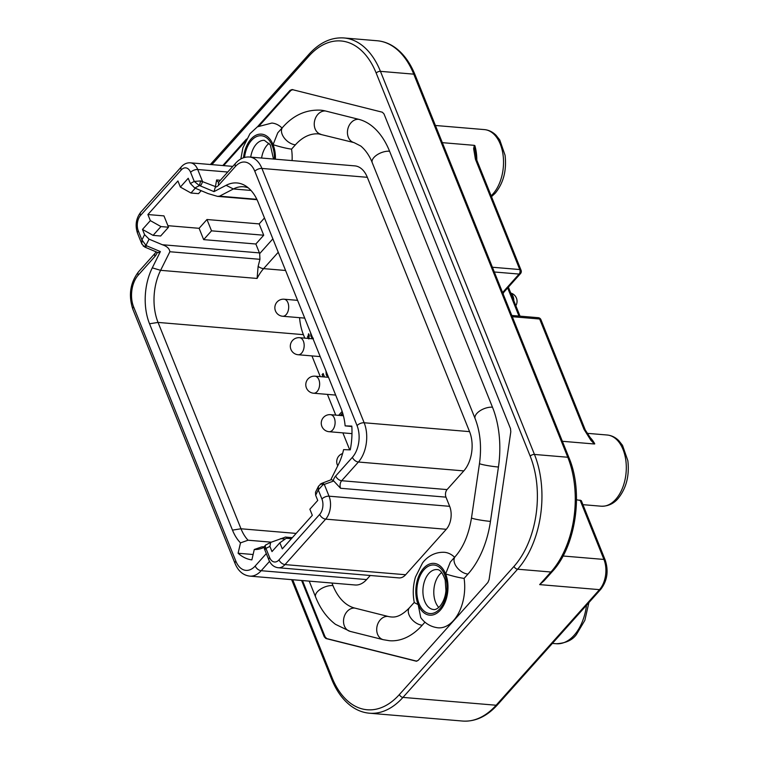<?xml version="1.0" encoding="UTF-8"?>
<svg xmlns="http://www.w3.org/2000/svg" width="759" height="759" viewBox="0 0 759 759"><rect width="100%" height="100%" fill="white"/><g stroke="black" fill="none" stroke-linecap="round" stroke-linejoin="round"><path stroke-width="1.14" d="M464.1 578.396L467.98 574.07A80.653 49.658 -85.2 0 0 490.456 521.386A11.907 0.939 8.4 0 1 478.018 519.668A11.907 0.939 8.4 0 1 471.51 517.856C468.796 534.44 463.369 547.334 455.248 556.546L450.334 562.049L445.628 573.927C452.668 576.147 458.825 577.637 464.1 578.396A37.893 23.33 94.8 0 1 438.076 627.816C428.437 626.64 423.095 620.947 420.723 617.541L418.181 604.619L414.31 602.599C412.602 594.069 412.981 585.54 415.458 577.039L422.516 562.979C425.865 558.406 433.104 551.812 444.432 552.305A37.893 23.33 94.8 0 1 454.603 557.277M422.232 625.217A11.907 7.267 41.8 0 1 410.856 618.092A11.907 7.267 41.8 0 1 409.509 607.693C399.974 617.56 394.215 617.162 391.397 616.982A56.84 34.999 94.8 0 1 387.925 616.403A11.907 9.336 104.1 0 0 376.986 626.611A11.907 9.336 104.1 0 0 383.304 639.695L389.395 640.71A80.653 49.658 94.8 0 0 422.232 625.217L424.974 622.152M331.939 583.045L332.954 585.587A56.84 34.999 94.8 0 0 354.747 608.073L387.925 616.403M490.456 521.386L498.445 467.022A80.653 49.658 -85.2 0 0 492.477 407.203L389.576 151.231A80.653 49.658 -85.2 0 0 358.665 119.305A11.907 9.336 -75.9 0 0 347.717 129.523A11.907 9.336 -75.9 0 0 354.036 142.607L318.562 133.897A56.84 34.999 -85.2 0 0 295.422 144.817L291.551 149.143A37.893 23.33 94.8 0 1 292.092 160.604M330.715 479.925L338.362 464.565A47.637 29.326 94.8 0 0 343.59 449.632L350.26 449.859A58.187 35.825 -85.2 0 0 351.815 426.103L345.136 425.875A47.637 29.326 94.8 0 0 341.123 408.646L258.164 202.292A47.637 29.326 94.8 0 0 245.394 185.765A47.637 29.326 94.8 0 0 226.106 185.319L214 191.629L215.338 187.16A10.825 6.67 -85.2 0 0 218.734 185.12A5.417 3.302 41.8 0 1 218.943 181.866L235.669 163.166C239.673 158.754 244.256 156.705 249.417 157.009A28.149 17.334 94.8 0 1 261.921 168.441L364.159 422.763A28.149 17.334 94.8 0 1 358.4 462.022L463.796 470.893L447.07 489.593A5.417 3.33 94.8 0 0 445.969 497.145L449.66 506.329A16.451 10.133 94.8 0 1 446.283 529.289L405.638 574.743A16.451 10.133 -85.2 0 1 398.93 577.903L278.316 567.751A16.451 10.133 94.8 0 0 285.014 564.592A5.417 3.302 -138.2 0 1 279.018 559.876A11.043 6.803 94.8 0 1 269.616 557.523L265.954 548.415C264.938 546.167 265.052 544.934 266.305 544.725M463.796 470.893A28.149 17.334 -85.2 0 0 469.565 431.634L367.328 177.312A28.149 17.334 -85.2 0 0 354.823 165.879L249.417 157.009M269.53 561.394L261.191 570.711A28.149 17.334 94.8 0 1 249.73 576.119L355.136 584.99A28.149 17.334 -85.2 0 0 366.597 579.582L370.259 575.493M416.852 661.203L326.768 638.594L325.108 636.886L302.471 580.559M223.649 165.623L245.318 141.392M259.379 125.671L290.915 90.416L292.927 89.628M358.665 119.305L325.478 110.985A80.653 49.658 -85.2 0 0 320.554 110.159C306 109.514 293.382 115.235 282.69 127.303L277.775 132.797L273.069 144.684C280.147 146.904 286.304 148.394 291.551 149.143M240.85 158.944L242.899 147.787L249.958 133.736L257.377 126.838L271.874 123.053A37.893 23.33 94.8 0 1 282.044 128.024M441.71 572.514A20.028 12.334 -85.2 0 0 439.708 574.373A20.028 12.334 -85.2 0 0 438.768 607.437M269.151 143.261A20.028 12.334 -85.2 0 0 267.159 145.121A20.028 12.334 -85.2 0 0 261.599 158.033M215.338 187.16L216.619 179.968L220.366 180.281M469.565 431.634L364.159 422.763A5.417 2.694 158.1 0 0 357.053 425.609A22.732 13.994 94.8 0 1 352.394 457.316A5.417 3.302 -138.2 0 0 358.4 462.022L341.673 480.722A5.417 3.33 -85.2 0 0 340.563 488.274L333.248 480.466L331.408 479.65L321.493 483.445A3.245 2.457 69.1 0 1 324.368 484.565L329.036 496.187L449.66 506.329M200.604 180.917L194.266 181.439L199.437 185.594L200.604 180.917L215.177 186.486M315.64 495.219L315.516 492.193L318.495 486.225L318.268 489.925L315.64 495.219L317.736 500.437L309.871 509.223L312.319 515.323L282.301 548.88L279.853 542.789L271.988 551.584L269.891 546.366L265.954 548.415C264.255 548.89 263.99 549.222 265.138 549.402M143.242 246.087A3.245 1.613 132.9 0 0 145.965 245.385L141.952 239.939L144.58 234.645L142.483 229.427L150.348 220.632L147.901 214.541L177.919 180.974L180.367 187.075L188.232 178.28L190.329 183.498L194.266 181.439L190.604 172.34A11.043 6.803 94.8 0 0 181.202 169.978A5.417 3.302 41.8 0 1 181.42 166.733C184.001 163.906 186.999 162.606 190.405 162.824A16.451 10.133 94.8 0 1 197.71 169.504L202.387 181.116A3.245 1.262 -67.2 0 1 200.215 185.841L199.437 185.594L194.807 188.014L190.329 183.498M194.807 188.014L208.07 193.583L217.539 196.372L219.56 196.173L233.374 188.963L250.982 190.443M199.114 228.307L203.659 239.626L211.524 230.831L206.97 219.512L199.114 228.307L167.9 225.679M142.483 229.427L153.09 235.366L160.652 236.002L168.517 227.216L163.963 215.888L147.901 214.541M158.052 252.652L160.386 251.58L152.284 267.861A47.637 29.326 -85.2 0 0 149.532 323.77L158.043 322.423A44.383 27.333 94.8 0 1 160.614 270.327L257.092 278.449L258.126 266.409L259.948 259.322L259.663 253.629A5.417 3.33 -85.2 0 0 259.426 252.899L255.859 244.009L203.659 239.626M144.58 234.645L149.068 239.161L162.331 244.73C166.999 246.286 169.504 248.62 169.864 251.741L160.614 270.327L152.284 267.861M269.891 546.366L270.688 542.419M270.935 542.315L284.691 537.391M153.09 235.366L160.946 226.571L168.517 227.216M180.367 187.075L190.964 193.014L198.535 193.649L201.173 190.689M150.348 220.632L160.946 226.571M264.464 217.975L259.17 223.905L206.97 219.512M255.859 244.009L263.715 235.224L259.17 223.905M248.345 187.89A44.383 27.333 -85.2 0 0 243.535 186.771A44.383 27.333 -85.2 0 0 233.374 188.963L226.106 185.319M271.295 542.173L248.06 540.218A44.383 27.333 94.8 0 1 241.001 528.776L158.043 322.423L303.401 334.653L304.795 338.134M311.94 355.905L320.27 376.625M327.414 394.386L335.744 415.107M342.878 432.877L349.7 449.84M303.401 334.653A44.383 27.333 94.8 0 1 299.577 317.679M342.138 411.425L338.628 415.353M325.953 370.923L326.285 374.974L327.812 376.844L327.3 377.214M324.529 376.976L323.125 373.504L322.12 374.623L323.021 376.853M308.828 338.979L309.293 335.25L308.571 333.751L307.518 338.362M310.621 332.765L310.934 336.36L311.921 337.802L313.353 338.258M343.277 415.192L340.753 415.296L342.688 413.133M149.532 323.77L232.482 530.124A47.637 29.326 -85.2 0 0 240.508 542.865L238.098 553.245A58.187 35.825 -85.2 0 0 251.874 559.886L254.274 549.497A47.637 29.326 -85.2 0 0 262.386 548.093A47.637 29.326 -85.2 0 0 264.303 547.23M320.27 484.109A3.245 1.765 55.1 0 1 322.812 484.916L333.581 481.045M264.445 546.698A44.383 27.333 94.8 0 1 261.827 546.85L254.274 549.497M248.06 540.218L240.508 542.865M141.857 244.018L137.512 233.212A5.417 2.694 -21.9 0 1 138.29 230.84L141.952 239.939L141.857 244.018L144.808 247.092A3.245 1.262 112.8 0 0 146.601 245.793L160.386 251.58M405.638 574.743L285.014 564.592L325.668 519.137A16.451 10.133 94.8 0 0 329.036 496.187A5.417 2.694 158.1 0 0 321.93 499.024L318.268 489.925L322.803 484.916M253.117 554.516L238.098 553.245M351.834 426.539L345.136 425.875M342.632 412.924L340.326 415.496M343.324 415.401L340.753 415.296M322.12 374.623L323.638 374.756M327.812 376.844L328.353 376.881M263.715 235.224L211.524 230.831M291.399 538.71L286.257 538.283L279.853 542.789M190.964 193.014L195.262 188.204M257.472 126.781L290.061 90.34L292.082 89.553L382.337 112.209L383.997 113.916L510.484 428.579L510.807 431.776L489.09 579.639L487.895 582.457L418.19 660.387L416.179 661.174L325.915 638.518L324.264 636.82L301.617 580.493M222.804 165.547L246.495 139.058M576.508 499.773L581.309 500.627L605.236 560.151A3.245 1.622 158.1 0 0 603.936 559.44A21.65 13.33 94.8 0 1 599.496 589.648L539.658 584.61L550.92 572.011A3.245 1.983 41.8 0 0 552.296 571.565C575.834 546.461 583.737 492.468 569.07 457.962L415.069 74.856C410.344 63.187 403.959 54.278 395.904 48.14C390.107 43.804 383.874 41.337 377.214 40.758A82.276 50.663 -85.2 0 1 413.769 74.154A3.245 1.622 -21.9 0 1 415.069 74.856M552.296 571.565L543.966 580.882L539.658 584.61M442.326 142.654L474.337 145.348L473.644 148.679L475.409 159.191A3.245 1.622 -21.9 0 1 476.709 159.902L521.072 270.251A3.245 1.622 158.1 0 0 519.773 269.549L475.409 159.191M476.709 159.902L474.337 145.348M512.287 316.702L539.649 319.008A3.245 1.622 158.1 0 1 540.949 319.71L585.312 430.059A3.245 1.622 158.1 0 0 584.013 429.357L590.881 440.305L594.392 443.987L562.372 441.292M521.072 270.251A3.245 3.245 0 0 1 520.475 273.629A3.245 1.983 -138.2 0 1 519.109 274.075A3.245 2.002 -85.2 0 0 519.773 269.549L492.411 267.244M594.392 443.987L585.312 430.059M445.628 573.927A25.986 15.996 -85.2 0 0 423.503 568.377A25.986 15.996 -85.2 0 0 418.181 604.619A25.986 15.996 -85.2 0 0 440.305 610.17A25.986 15.996 -85.2 0 0 445.628 573.927M275.413 159.2A25.986 15.996 -85.2 0 0 273.069 144.684A25.986 15.996 -85.2 0 0 256.324 135.064A25.986 15.996 -85.2 0 0 243.497 157.768M244.54 157.455A24.354 15 94.8 0 1 251.476 140.434A24.354 15 94.8 0 1 267.026 138.138A24.354 15 94.8 0 1 274.416 159.115M424.034 569.686A24.354 15 94.8 0 1 444.774 574.886A24.354 15 94.8 0 1 439.784 608.87A24.354 15 94.8 0 1 419.044 603.661A24.354 15 94.8 0 1 424.034 569.686M332.954 585.587A11.907 5.939 158.1 0 0 320.412 589.212A11.907 5.939 158.1 0 0 315.621 597.058C320.27 608.699 326.892 617.788 335.487 624.334L350.117 631.374L383.304 639.695M354.747 608.073A11.907 9.336 104.1 0 0 343.799 618.291A11.907 9.336 104.1 0 0 350.117 631.374M455.248 556.546A11.907 7.267 41.8 0 0 456.595 566.945A11.907 7.267 41.8 0 0 467.98 574.07M471.51 517.856L479.489 463.493A11.907 0.939 8.4 0 0 485.997 465.305A11.907 0.939 8.4 0 0 498.445 467.022M479.489 463.493C481.728 446.766 480.276 431.824 475.143 418.683A11.907 5.939 -21.9 0 1 479.935 410.837A11.907 5.939 -21.9 0 1 492.477 407.203M475.143 418.683L372.242 162.701A11.907 5.939 -21.9 0 1 377.033 154.855A11.907 5.939 -21.9 0 1 389.576 151.231M320.858 134.277A11.907 9.336 -75.9 0 1 314.53 121.193A11.907 9.336 -75.9 0 1 325.478 110.985M295.422 144.817A11.907 7.267 -138.2 0 1 284.037 137.692A11.907 7.267 -138.2 0 1 282.69 127.303M428.835 573.453A20.028 12.334 94.8 0 1 436.985 569.601C439.992 569.373 442.725 572.855 445.191 580.037L445.931 590.493C445.694 594.012 444.613 600.435 439.954 606.261C437.421 608.784 435.305 609.875 433.626 609.515A20.028 12.334 94.8 0 1 423.171 595.293A20.028 12.334 94.8 0 1 428.835 573.453M250.717 157.122A20.028 12.334 94.8 0 1 256.276 144.201A20.028 12.334 94.8 0 1 264.426 140.358L270.337 144.969L273.496 159.039M352.394 457.316L335.668 476.016A5.417 3.302 -138.2 0 0 341.673 480.722L447.07 489.593M266.305 553.586L255.195 566.005A5.417 3.302 -138.2 0 0 261.191 570.711L366.597 579.582M340.563 488.274L445.969 497.145M227.747 172.027L197.71 169.504A5.417 2.694 158.1 0 0 190.604 172.34M216.619 179.968A5.417 3.33 -85.2 0 0 218.706 182.113M321.93 499.024A11.043 6.803 94.8 0 1 319.672 514.422L279.018 559.876M138.29 230.84A11.043 6.803 94.8 0 1 140.548 215.433L181.202 169.978M162.331 244.73L259.426 252.899M285.156 539.051L280.488 538.662M259.663 253.629L272.87 238.867M285.574 270.479L263.62 268.629A9.203 5.617 -138.2 0 1 258.126 266.409M257.092 278.449A44.383 27.333 94.8 0 1 263.62 268.629L278.249 252.263M200.215 185.841L214 191.629M218.734 185.12L235.451 166.42A22.732 13.994 94.8 0 1 254.815 171.278L357.053 425.609M235.669 163.166A5.417 3.302 41.8 0 0 235.451 166.42M367.328 177.312L261.921 168.441A5.417 2.694 158.1 0 0 254.815 171.278M335.668 476.016A10.825 6.67 -85.2 0 0 333.248 480.466M255.195 566.005A22.732 13.994 94.8 0 1 235.84 561.148L133.593 306.816A22.732 13.994 94.8 0 1 138.252 275.109L154.978 256.409A10.825 6.67 -85.2 0 0 157.274 252.32M232.482 530.124L241.001 528.776L296.133 533.416M249.73 576.119C243.098 575.275 238.212 571.072 235.062 563.52A5.417 2.694 -21.9 0 1 235.84 561.148M235.062 563.52L132.825 309.188A5.417 2.694 -21.9 0 1 133.593 306.816M132.825 309.188C128.318 295.27 130.197 282.832 138.47 271.855A5.417 3.302 41.8 0 0 138.252 275.109M138.47 271.855L155.197 253.155A5.417 3.302 41.8 0 0 154.978 256.409M149.068 239.161L145.965 245.385L146.601 245.793M137.512 233.212C134.941 225.414 136.022 218.402 140.766 212.188A5.417 3.302 41.8 0 0 140.548 215.433M259.948 259.322L169.864 251.741M270.574 542.476L266.077 544.829C264.53 545.749 264.009 547.173 264.502 549.099L268.838 559.895A5.417 2.694 -21.9 0 1 269.616 557.523M319.672 514.422A5.417 3.302 -138.2 0 0 325.668 519.137L446.283 529.289M256.846 199.313L219.56 196.173M297.585 300.346L284.122 299.217A8.548 5.266 94.8 0 1 287.917 302.689A8.548 5.266 94.8 0 1 287.832 311.788A8.548 5.266 94.8 0 1 282.68 316.256L304.72 318.116M313.05 338.837L299.587 337.698A8.548 5.266 94.8 0 1 303.391 341.171A8.548 5.266 94.8 0 1 303.306 350.269A8.548 5.266 94.8 0 1 298.154 354.747L320.194 356.597M328.524 377.318L315.061 376.179A8.548 5.266 94.8 0 1 318.856 379.652A8.548 5.266 94.8 0 1 318.78 388.76A8.548 5.266 94.8 0 1 313.628 393.228L335.668 395.078M343.419 415.752L330.526 414.67A8.548 5.266 94.8 0 1 334.33 418.143A8.548 5.266 94.8 0 1 334.245 427.241A8.548 5.266 94.8 0 1 329.093 431.71L351.977 433.636M326.285 374.974L327.632 375.088M307.48 336.692L308.657 336.787M311.921 337.802L312.661 337.859M310.934 336.36L312.101 336.455M290.915 90.416L290.061 90.34M325.108 636.886L324.264 636.82M326.768 638.594L325.915 638.518M292.699 579.743L332.072 677.683A79.031 48.661 -85.2 0 0 399.367 694.57L514.004 566.385A79.031 48.661 -85.2 0 0 530.19 456.15L376.179 73.054A79.031 48.661 -85.2 0 0 308.894 56.157L211.884 164.627M399.367 694.57A3.245 1.983 41.8 0 0 402.963 697.398L517.6 569.212A82.276 50.663 -85.2 0 0 534.459 454.451L380.449 71.346A82.276 50.663 -85.2 0 0 343.893 37.95C331.218 37.144 319.596 42.57 309.027 54.212L210.385 164.504M514.004 566.385A3.245 1.983 41.8 0 0 517.6 569.212L550.92 572.011A82.276 50.663 -85.2 0 0 567.779 457.25A3.245 1.622 -21.9 0 1 569.07 457.962M530.19 456.15A3.245 1.622 -21.9 0 1 534.459 454.451L567.779 457.25L413.769 74.154L380.449 71.346A3.245 1.622 -21.9 0 0 376.179 73.054M308.894 56.157A3.245 1.983 -138.2 0 1 309.027 54.212M332.072 677.683A3.245 1.622 158.1 0 0 331.607 679.106C336.332 690.785 342.717 699.684 350.772 705.823C356.569 710.158 362.802 712.625 369.462 713.213A82.276 50.663 -85.2 0 0 402.963 697.398L496.12 705.234A82.276 50.663 94.8 0 1 462.629 721.05L369.462 713.213M496.12 705.234L599.496 589.648A3.245 1.983 -138.2 0 0 600.872 589.193L497.496 704.788A3.245 1.983 -138.2 0 1 496.12 705.234M586.527 605.236A43.842 26.992 94.8 0 1 574.108 635.311A43.842 26.992 94.8 0 1 556.252 643.736C565.645 643.243 572.352 640.179 576.394 634.562L584.838 620.369L588.899 602.589M563.036 556.005L603.936 559.44L580.066 500.077M435.419 125.482L484.403 129.599A35.72 21.992 94.8 0 1 503.065 154.978A35.72 21.992 94.8 0 1 492.961 193.934A35.72 21.992 94.8 0 1 491.13 195.784M474.84 145.567A35.72 21.992 94.8 0 1 476.813 160.158M586.916 433.304L607.181 435.011A35.72 21.992 94.8 0 1 625.833 460.39A35.72 21.992 94.8 0 1 615.739 499.346A35.72 21.992 94.8 0 1 601.185 506.206L582.931 504.669M540.949 319.71A3.245 3.245 0 0 0 538.207 317.689A3.245 2.002 -85.2 0 1 539.649 319.008L584.013 429.357M474.878 149.675A3.245 2.296 -178.1 0 0 473.644 148.679M494.318 271.988L519.109 274.075L502.581 292.557M520.475 273.629L503.843 292.234A3.245 1.983 -138.2 0 1 502.638 292.689M591.64 440.144A3.245 0.664 141.1 0 0 590.881 440.305M588.842 436.359A35.72 21.992 94.8 0 1 594.762 443.873M518.976 316.067L507.676 287.946M510.873 293.382A8.548 5.266 94.8 0 1 513.018 296.247A8.548 5.266 94.8 0 1 513.796 300.64M309.217 581.128L315.621 597.058M409.509 607.693L414.262 602.38M354.036 142.607L360.762 146.032C367.1 151.24 370.866 158.944 372.242 162.701M232.795 166.392L190.405 162.824M218.943 181.866L218.545 182.226L219.028 182.16M318.495 486.225L321.493 483.445M156.05 251.808L155.197 253.155M158.28 252.747L144.808 247.092M140.766 212.188L181.42 166.733M268.838 559.895C270.83 564.601 273.99 567.22 278.316 567.751M292.338 537.666L285.156 537.059M257.035 199.693L217.539 196.372M284.122 299.217A8.548 8.548 0 0 0 275.47 310.924A8.548 8.548 0 0 0 282.68 316.256M299.587 337.698A8.548 8.548 0 0 0 290.934 349.415A8.548 8.548 0 0 0 298.154 354.747M315.061 376.179A8.548 8.548 0 0 0 306.408 387.896A8.548 8.548 0 0 0 313.628 393.228M330.526 414.67A8.548 8.548 0 0 0 321.873 426.378A8.548 8.548 0 0 0 329.093 431.71M342.584 453.559A8.548 8.548 0 0 0 337.764 465.76M291.627 579.648L331.607 679.106M605.236 560.151C608.718 571.024 607.266 580.701 600.872 589.193M552.391 643.414L556.252 643.736M343.893 37.95L377.214 40.758M484.403 129.599C488.787 130.017 492.676 131.914 496.073 135.292L499.754 139.96L505.067 155.263C506.784 170.339 503.511 182.985 495.248 193.184L491.49 196.676M503.843 292.234L503.056 293.742M607.181 435.011C611.555 435.429 615.445 437.326 618.841 440.704L622.522 445.362L627.845 460.675C629.562 475.751 626.289 488.388 618.016 498.597C615.938 501.082 610.483 506.471 601.185 506.206M520.029 316.152L508.378 287.168M515.826 305.706A8.548 8.548 0 0 0 510.741 293.05M538.207 317.689L511.794 315.459M497.496 704.788C486.927 716.43 475.295 721.856 462.629 721.05"/></g></svg>

